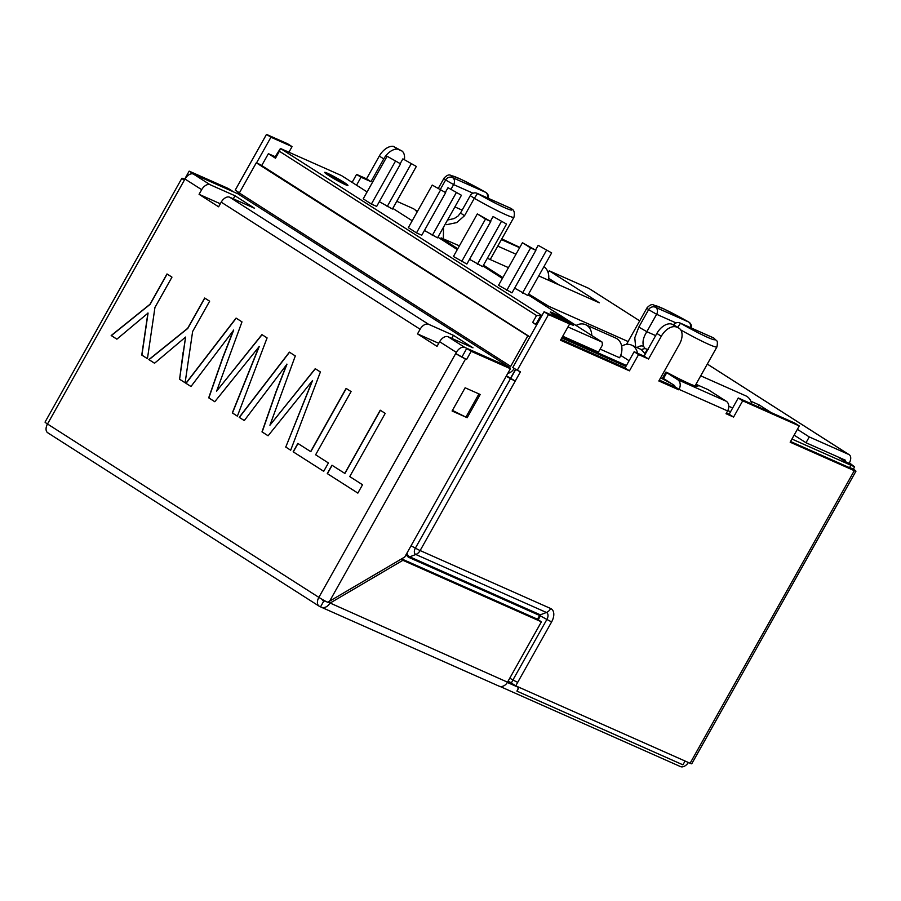 <?xml version="1.0" encoding="UTF-8"?>
<svg xmlns="http://www.w3.org/2000/svg" width="901" height="901" viewBox="0 0 901 901"><rect width="100%" height="100%" fill="white"/><g stroke="black" fill="none" stroke-linecap="round" stroke-linejoin="round"><path stroke-width="1.35" d="M568.452 323.2A13.346 0.98 29.3 0 0 570.795 324.304A13.346 0.98 29.3 0 0 573.554 325.171A13.346 0.98 29.3 0 0 566.155 319.956A13.346 0.98 29.3 0 0 553.034 312.962A13.346 0.98 29.3 0 0 550.274 312.106A13.346 0.98 29.3 0 0 561.154 319.326M327.423 173.229A13.346 0.98 29.3 0 0 324.653 172.361A13.346 0.98 29.3 0 0 332.052 177.576A13.346 0.98 29.3 0 0 345.173 184.57A13.346 0.98 29.3 0 0 347.944 185.426A13.346 0.98 29.3 0 0 340.544 180.223A13.346 0.98 29.3 0 0 327.423 173.229M438.753 343.315L417.512 333.888L437.041 346.367L439.643 341.716A8.008 4.922 -57.4 0 1 448.09 336.76L472.98 347.82L453.451 335.341L428.549 324.281A8.008 4.922 122.6 0 0 420.114 329.237L417.512 333.888M220.317 203.761L199.076 194.323L218.605 206.802L221.218 202.162A8.008 4.922 -57.4 0 1 229.654 197.206L254.544 208.266L235.015 195.776L210.113 184.728A8.008 4.922 122.6 0 0 201.678 189.683L199.076 194.323M506.182 376.246L510.495 378.623A8.008 0.586 29.3 0 0 515.259 381.044L506.43 375.818M116.893 339.148L111.341 335.6L150.118 304.347L167.124 274.039M147.449 358.666L141.919 355.129L148.068 313.052L116.871 339.17L111.183 335.532L149.971 304.279L166.989 273.96L171.967 277.136L154.949 307.455L147.437 358.688L141.761 355.073L147.922 312.985M190.989 386.495L185.899 383.263L236.073 318.098L241.986 321.871L216.612 391.147L262.056 334.699M186.056 383.33L236.208 318.177M214.81 401.7L208.841 397.893L222.885 357.663L233.674 330.126L190.978 386.506L185.899 383.263M237.391 416.138L232.469 412.985L259.263 346.468L214.787 401.722L208.694 397.825L222.727 357.596L233.517 330.059M323.729 471.302L293.152 451.795L297.848 443.427L310.8 451.671L346.254 388.489M293.309 451.863L297.983 443.517M357.855 493.095L327.277 473.588L331.973 465.231L344.914 473.464L380.368 410.282M327.423 473.656L332.109 465.31M244.306 420.553L239.215 417.332L289.379 352.156L295.303 355.94L269.928 425.216L315.373 368.757M239.362 417.4L289.514 352.235M268.115 435.769L262.157 431.951L276.19 391.721L286.98 364.184L244.284 420.576L239.215 417.332M269.928 425.216L315.237 368.678L320.396 371.967L290.685 450.218L285.775 447.054L312.568 380.537L268.104 435.78L262 431.883L276.044 391.653L286.833 364.117M154.567 363.216L149.014 359.668L187.791 328.415L204.797 298.118M183.308 352.111L185.595 337.064L154.544 363.238L148.856 359.6L187.645 328.347L204.662 298.028L209.64 301.204L192.623 331.523L185.11 382.767L179.592 379.208L185.595 337.064M695.899 386.191L696.777 384.626L708.163 389.683L726.274 401.26L677.687 379.681L666.751 372.687L663.496 378.499L674.432 385.482A0.8 0.631 113.9 0 1 674.567 386.518L679.016 389.356A7.478 5.879 -66.1 0 0 677.687 379.681M663.496 378.499L662.674 377.857L665.929 372.057L667.81 372.89A42.719 3.131 29.3 0 0 697.903 386.292A42.719 3.131 29.3 0 0 696.777 384.626M233.303 198.828L235.015 195.776M529.934 336.918L260.051 164.489L256.278 162.811L529.811 337.143M507.86 373.262A8.008 4.922 122.6 0 0 514.257 368.408M189.165 171.134L193.602 173.961L232.83 191.384L228.392 188.546L189.165 171.134L184.604 179.254L183.534 178.781A8.008 0.586 29.3 0 0 181.878 178.263A8.008 0.586 29.3 0 0 184.333 180.177L184.987 179.017A8.008 4.922 -57.4 0 1 193.422 174.062L237.932 193.828A1.34 0.822 122.6 0 0 239.339 192.994L510.698 366.369A1.34 0.822 -57.4 0 1 509.29 367.191L464.781 347.426A8.008 4.922 122.6 0 0 456.345 352.381L455.692 353.541A8.008 0.586 29.3 0 0 465.547 358.958L455.692 353.541L318.864 597.374A8.008 0.586 29.3 0 0 327.502 602.217L329.642 601.147L465.547 358.958M256.278 162.811L239.339 192.994M510.698 366.369L527.637 336.186M451.739 338.382L453.451 335.341M216.612 391.147L261.921 334.609L267.09 337.909L237.38 416.161L232.312 412.917L259.105 346.401M310.642 451.604L346.108 388.399L351.086 391.575L315.62 454.78L328.415 462.956L323.718 471.324L293.152 451.795M344.768 473.397L380.233 410.203L385.211 413.379L349.734 476.584L362.529 484.749L357.843 493.117L327.277 473.588M285.775 447.054L312.422 380.47M290.685 450.218L285.628 446.986M179.592 379.208L183.162 352.043M185.11 382.767L179.434 379.141M505.968 365.896L466.729 348.473L471.167 351.311L510.405 368.723L505.968 365.896M466.729 348.473L462.168 356.593M471.167 351.311L466.617 359.431M478.938 393.917L465.119 387.779L452.088 411.002L467.18 417.704L480.21 394.48L478.938 393.917L465.907 417.14L452.426 410.383M466.008 416.96L467.18 417.704M738.257 397.983L742.706 400.821L799.288 425.948L794.851 423.11L738.257 397.983L729.146 414.235L733.583 417.073L726.037 413.717L727.603 410.935A7.478 5.879 -66.1 0 0 726.274 401.26M665.929 372.057L666.751 372.687M548.191 272.755L549.272 270.818L599.356 302.815L538.742 275.897M548.709 278.353L558.879 284.84M758.135 406.801L759.183 404.932L771.166 412.59M797.385 429.338L809.267 436.929L848.798 454.487A7.478 4.595 -57.4 0 1 849.17 454.69A7.478 4.595 -57.4 0 1 849.373 462.866L854.441 466.729L853.495 469.286A8.008 0.586 -150.7 0 1 855.95 471.189A8.008 0.586 -150.7 0 1 854.294 470.671L790.166 442.2L799.288 425.948M794.119 435.149L806.001 442.74L809.267 436.929M750.882 401.249L759.183 404.932M528.583 293.996L548.765 306.306L628.11 341.535M459.386 245.849L441.107 237.875L457.764 248.755M483.477 265.176L502.871 277.576M508.446 267.642L487.351 258.272M327.885 602.048L507.522 682.181A8.008 6.296 113.9 0 1 498.94 686.1L321.207 607.173A8.008 6.296 -66.1 0 0 329.789 603.253L402.893 560.309L541.4 621.814L507.522 682.181M401.103 559.161L402.893 560.309M510.405 368.723L404.74 557.021L329.642 601.147M181.878 178.263L45.05 422.085A8.008 0.586 29.3 0 0 47.505 423.999L184.333 180.177M549.272 270.818L588.803 288.376A7.478 4.595 122.6 0 1 589.186 288.579L639.71 320.857L588.803 288.376M837.896 456.897L845.341 461.65L845.543 460.287L806.001 442.74M509.763 678.194L512.939 679.94A8.008 0.586 29.3 0 0 517.703 682.35L551.649 621.859A8.008 0.586 -150.7 0 1 546.884 619.449L540.397 615.879A0.946 0.574 122.6 0 0 540.33 614.82L409.73 556.829L415.811 554.487A5.665 3.48 -57.4 0 1 415.372 548.135L411.059 545.758M266.493 134.395L287.622 143.777L292.059 146.615L270.942 137.234L266.493 134.395L235.217 190.134L239.441 192.825M288.906 152.235L292.059 146.615M356.548 185.201L361.019 177.238L370.975 181.664L366.538 178.826L356.582 174.4L361.019 177.238M352.111 182.374L356.582 174.4M404.425 159.556A14.979 9.201 122.6 0 0 402.229 151.154L397.701 149.149A14.979 9.201 122.6 0 0 383.747 158.903L379.31 156.064L366.538 178.826M383.747 158.903L370.975 181.664M397.701 149.149L393.264 146.311L402.229 151.154M379.31 156.064A14.979 9.201 -57.4 0 1 393.264 146.311M501.406 239.587L519.64 247.685M519.809 247.381L501.801 238.889M256.526 162.923L270.942 137.234M790.549 441.501L849.643 467.743M742.706 400.821L733.583 417.073M726.42 413.03L729.146 414.235M679.027 328.223A14.686 9.021 122.6 0 0 678.295 327.829L676.786 327.164A14.686 9.021 122.6 0 0 661.311 336.242L648.551 359.003L644.102 356.165L656.874 333.415A14.686 9.021 122.6 0 1 672.349 324.326L673.847 324.991A14.686 9.021 122.6 0 1 674.59 325.396L679.027 328.223A14.686 9.021 122.6 0 1 679.422 344.283L658.834 380.977L678.757 389.818M659.228 380.29L674.308 386.991M644.102 356.165L634.146 351.739L638.584 354.577L648.551 359.003M638.584 354.577L629.461 370.84L625.024 368.002L634.146 351.739M629.461 370.84L560.512 340.218L569.635 323.955L548.506 314.573L544.069 311.746L512.793 367.473L517.23 370.311L548.506 314.573M625.024 368.002L560.895 339.519M544.069 311.746L565.186 321.128L569.635 323.955M517.23 370.311L520.474 371.753L420.136 550.556A8.008 0.586 -150.7 0 1 415.372 548.135L510.495 378.623M401.598 558.868L536.962 618.976L541.4 621.814M324.934 600.899A1.34 1.047 113.9 0 1 323.808 601.012L320.542 606.823A8.008 6.296 -66.1 0 0 321.207 607.173M48.125 432.976A8.008 4.922 -57.4 0 1 47.719 432.762A8.008 4.922 -57.4 0 1 47.505 423.999L318.864 597.374A8.008 4.922 122.6 0 0 319.078 606.125A8.008 4.922 122.6 0 0 319.483 606.35L320.542 606.823M47.359 423.909A8.008 6.296 -66.1 0 0 46.818 425.43M530.599 247.933L535.881 250.287L511.982 292.87L498.535 285.302L522.434 242.718L530.599 247.933L506.7 290.516M522.434 242.718L535.881 250.287M485.493 219.112L490.775 221.466L466.876 264.049L453.428 256.481L477.327 213.897L485.493 219.112L461.594 261.695M477.327 213.897L490.775 221.466M551.649 252.888L538.201 245.331L551.649 252.888L527.761 295.472L514.64 288.129M506.542 224.067L493.095 216.51L506.542 224.067L482.654 266.651L469.534 259.308M445.668 192.645L432.221 185.077L445.668 192.645L421.769 235.229L416.487 232.886L408.322 227.66L432.221 185.077M461.436 195.258L447.988 187.69L461.436 195.258L437.537 237.83L424.427 230.487M400.562 163.824L387.103 156.256L400.562 163.824L376.663 206.408L371.381 204.065L363.216 198.839L387.103 156.256M416.33 166.437L402.882 158.869L416.33 166.437L392.431 209.021L379.321 201.666M344.497 184.266A13.346 0.98 29.3 0 0 327.446 174.693M570.119 324A13.346 0.98 29.3 0 0 553.056 314.426M854.294 470.671L690.098 763.26A8.008 0.586 29.3 0 0 691.754 763.778L855.95 471.189M645.69 348.811L648.393 349.577M635.655 346.919L634.777 337.751L638.832 327.086L646.839 331.703C643.269 337.379 642.199 342.279 643.618 346.401L645.037 348.518L641.275 349.532L645.262 353.924A5.338 2.5 98.1 0 1 647.763 349.656M515.777 369.376L510.822 378.206M238.202 192.037L237.346 193.569M517.703 682.35L515.744 685.841L690.098 763.26M513.007 679.973L511.306 683.003L515.744 685.841M849.756 467.551L853.134 469.061M688.409 762.516A8.008 4.922 -57.4 0 1 680.503 766.605L499.987 686.438M324.033 601.113L322.738 600.539A1.34 0.822 -57.4 0 1 322.445 599.514M535.543 250.061L538.201 245.331M546.366 250.546L522.479 293.129M490.437 221.252L493.095 216.51M501.26 221.725L477.372 264.308M440.386 190.302L416.487 232.886M445.331 192.431L447.988 187.69M456.154 192.904L432.266 235.488M395.28 161.482L371.381 204.065M402.882 158.869L400.224 163.61M411.047 164.083L387.148 206.667M685.064 761.03L682.924 764.836L516.937 691.135L518.537 687.418L507.364 682.462M845.341 461.65L849.114 463.328M849.722 467.608L850.668 465.062L854.441 466.729M643.618 346.401A5.338 3.548 151.8 0 0 637.086 347.561M637.525 353.248A14.686 11.544 -66.1 0 0 632.829 345.77A14.686 11.544 -66.1 0 0 631.624 345.128L641.275 349.532M511.509 208.863A5.338 5.338 0 0 0 510.169 208.018A5.338 4.201 -66.1 0 1 510.608 208.255L477.553 193.569A34.711 2.545 29.3 0 0 510.608 208.255A5.338 5.023 131 0 1 511.509 208.863C514.099 209.922 514.921 212.704 513.964 217.209A40.049 2.928 -150.7 0 1 474.309 198.31L464.533 215.722L456.728 222.592L446.738 224.676M516.78 686.292L518.537 687.418M512.534 683.791L507.804 681.685M536.793 324.709L532.626 322.513L536.545 315.541L542.008 315.418M567.957 326.939L602.161 342.132L528.121 294.83M502.409 278.398L483.015 266.009M457.303 249.577L437.909 237.188M412.196 220.756L392.802 208.368M367.09 191.936L341.468 175.571L280.425 148.462L541.129 315.023L535.915 324.315M562.742 336.231L598.455 352.088L602.375 345.128L602.161 342.132M536.545 315.541L279.389 151.255L280.425 148.462L274.67 157.585L275.481 158.216L268.385 153.677L261.718 165.547M275.165 156.695L268.385 153.677M516.937 691.135L519.077 687.317M851.017 465.288L791.934 439.046M730.52 411.768L727.794 410.563M561.785 337.931L625.913 366.414M562.314 337.008L626.443 365.479M659.329 380.087L674.421 386.788M536.602 325.047L532.626 322.513M439.643 238.292L440.623 238.731M728.796 406.261L732.648 407.984M660.602 377.834A40.049 2.928 29.3 0 0 671.56 383.646M620.699 355.377L629.101 360.749M600.134 349.115L619.584 357.753A14.686 11.544 113.9 0 0 616.982 338.742A14.686 11.544 113.9 0 0 615.777 338.089L585.594 324.687A14.686 11.544 113.9 0 1 586.799 325.34A14.686 11.544 -66.1 0 1 591.754 335.476M396.767 201.283L412.793 208.401A14.686 11.544 113.9 0 1 413.998 209.055A14.686 11.544 113.9 0 1 417.028 212.14M576.088 325.475A14.686 11.544 113.9 0 1 585.594 324.687M700.719 375.83L745.78 395.843A14.686 11.544 113.9 0 1 751.682 403.941M631.624 345.128A14.686 11.544 -66.1 0 0 621.667 346.164M543.889 266.73A14.686 11.544 113.9 0 1 548.45 280.211M443.54 227.153L443.36 237.627M510.608 378.105L515.575 369.252M508.018 681.302L511.419 682.812M510.169 208.018L477.113 193.332A5.338 4.201 -66.1 0 1 477.553 193.569L474.309 198.31L470.288 195.607L460.512 213.019L457.899 216.206L454.104 218.583L447.538 220.024M464.533 215.722L460.512 213.019M473.048 193.219L453.631 184.604L445.623 179.975A40.049 2.928 -150.7 0 1 444.114 178.015L438.483 188.05M487.283 197.86A5.338 4.201 -66.1 0 0 485.74 192.364A34.711 2.545 29.3 0 0 452.685 177.688A5.338 4.201 -66.1 0 1 453.631 184.604L451.119 189.075M638.832 327.086L648.607 309.662L656.615 314.291L646.839 331.703L655.646 335.611M509.29 367.191L237.932 193.828M464.781 347.426L448.09 336.76M210.113 184.728L193.422 174.062M428.549 324.281L229.654 197.206M456.345 352.381L439.643 341.716M201.678 189.683L184.987 179.017M420.114 329.237L221.218 202.162M417.58 211.161L415.496 210.237M548.765 306.306L548.056 307.556M541.726 303.513L542.188 302.691M442.74 239.148L442.278 239.981M691.304 327.998A5.338 5.338 0 0 0 688.769 322.062L664.172 309.077L653.495 304.943C651.986 304.031 649.858 304.943 647.098 307.703A40.049 2.928 -150.7 0 0 648.607 309.662A5.338 5.023 -49 0 1 655.669 307.376L688.724 322.051A34.711 2.545 29.3 0 0 655.669 307.376A5.338 4.201 113.9 0 1 656.615 314.291L676.032 322.907M688.769 322.062L688.724 322.051A5.338 4.201 113.9 0 1 690.267 327.547M713.153 337.706A5.338 4.201 113.9 0 1 713.592 337.943A5.338 5.023 -49 0 1 714.493 338.551A5.338 5.338 0 0 0 713.153 337.706L680.086 323.02A5.338 4.201 113.9 0 1 680.525 323.256A34.711 2.545 29.3 0 0 713.592 337.943L680.525 323.256L677.665 327.356M440.409 189.278L445.623 179.975A5.338 5.023 131 0 1 452.685 177.688L485.808 192.409M512.939 679.94L546.884 619.449A6.217 3.818 122.6 0 0 546.411 612.477L415.811 554.487A8.008 6.296 -66.1 0 0 420.136 550.556L550.736 608.547A8.008 6.296 113.9 0 1 546.411 612.477L540.33 614.82A1.34 1.047 -66.1 0 0 539.609 615.473L409.009 557.482A1.34 1.047 113.9 0 1 409.73 556.829A10.936 6.712 -57.4 0 1 407.027 552.955M727.603 410.935L679.016 389.356M673.847 324.991L678.295 327.829M672.349 324.326L676.786 327.164M656.874 333.415L661.311 336.242M848.798 454.487L707.308 364.083M845.6 461.188L841.129 458.339M454.892 206.915L462.134 210.136M409.009 557.482A11.882 7.298 -57.4 0 1 406.306 554.239M538.212 619.775L540.397 615.879L539.609 615.473L537.458 619.291M551.649 621.859A11.882 7.298 122.6 0 0 550.736 608.547M714.493 338.551C716.261 341.524 718.266 339.046 716.948 346.896A40.049 2.928 -150.7 0 1 680.762 329.957M625.103 367.856L560.974 339.384M279.389 151.255L275.481 158.216M440.544 238.878L441.107 237.875M417.602 211.116L415.384 210.124M319.078 606.125L47.719 432.762M680.086 323.02A5.338 5.338 0 0 0 673.543 324.856M488.319 198.31A5.338 5.338 0 0 0 485.785 192.375L461.199 179.389L450.511 175.256C449.013 174.344 446.873 175.256 444.114 178.015M477.113 193.332A5.338 5.338 0 0 0 470.288 195.607M849.17 454.69L707.319 364.06M647.098 307.703L626.488 344.419M716.948 346.896L695.043 385.932M513.964 217.209L490.212 259.544M497.746 246.108L515.98 254.206"/></g></svg>
